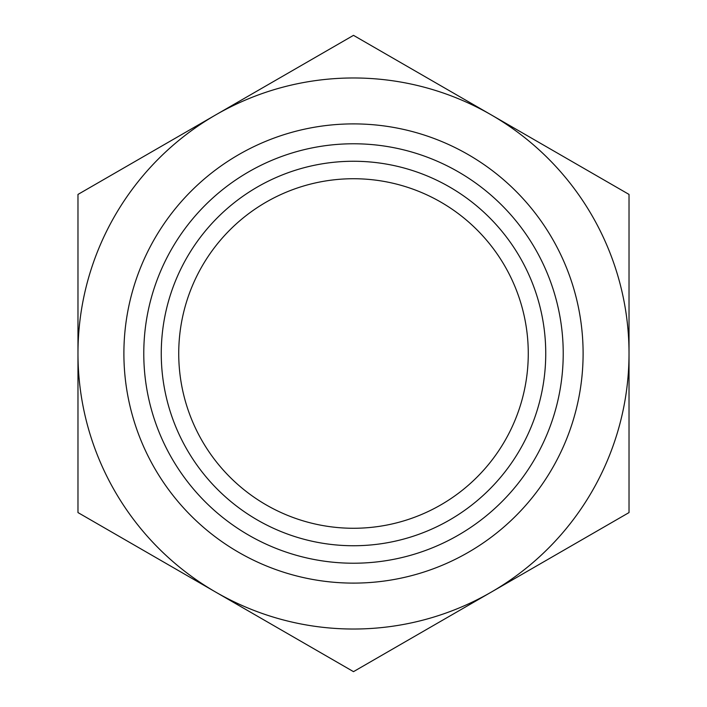 <?xml version="1.0" encoding="UTF-8"?>
<svg xmlns="http://www.w3.org/2000/svg" width="707" height="707" viewBox="0 0 707 707"><rect width="100%" height="100%" fill="white"/><g stroke="black" fill="none" stroke-linecap="round" stroke-linejoin="round"><path stroke-width="1.06" d="M178.73 353.5A174.77 174.77 0 0 1 353.5 178.73A174.77 174.77 0 0 1 528.27 353.5A174.77 174.77 0 0 1 353.5 528.27A174.77 174.77 0 0 1 178.73 353.5M545.742 353.5A192.242 192.242 0 0 0 353.5 161.258A192.242 192.242 0 0 0 161.258 353.5A192.242 192.242 0 0 0 353.5 545.742A192.242 192.242 0 0 0 545.742 353.5M143.777 353.5A209.723 209.723 0 0 1 353.5 143.777A209.723 209.723 0 0 1 563.223 353.5A209.723 209.723 0 0 1 353.5 563.223A209.723 209.723 0 0 1 143.777 353.5M353.5 143.777A209.723 209.723 0 0 1 563.223 353.5A209.723 209.723 0 0 1 353.5 563.223A209.723 209.723 0 0 1 143.777 353.5A209.723 209.723 0 0 1 353.5 143.777M353.5 123.893A229.607 229.607 0 0 1 583.107 353.5A229.607 229.607 0 0 1 353.5 583.107A229.607 229.607 0 0 1 123.893 353.5A229.607 229.607 0 0 1 353.5 123.893M353.5 629.027A275.527 275.527 0 0 0 491.259 114.888A275.527 275.527 0 0 0 77.973 353.5A275.527 275.527 0 0 0 353.5 629.027M353.5 671.65L629.027 512.575L629.027 194.425L353.5 35.35L77.973 194.425L77.973 512.575L353.5 671.65"/></g></svg>
